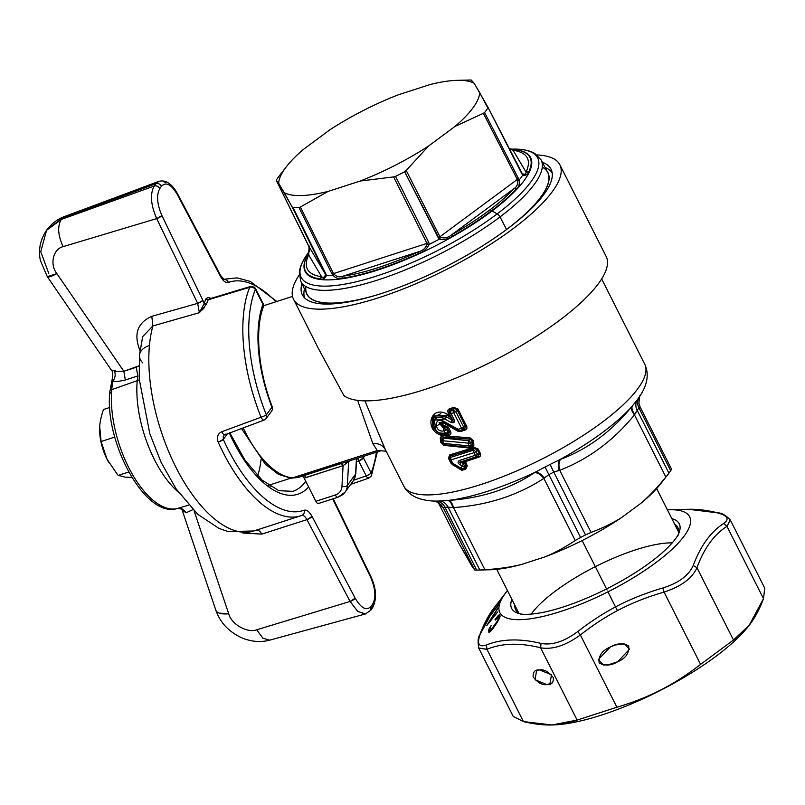 <?xml version="1.0" encoding="UTF-8"?>
<svg xmlns="http://www.w3.org/2000/svg" width="805" height="805" viewBox="0 0 805 805"><rect width="100%" height="100%" fill="white"/><g stroke="black" fill="none" stroke-linecap="round" stroke-linejoin="round"><path stroke-width="1.21" d="M99.82 434.459A34.293 15.879 -107.9 0 1 99.82 434.438A34.293 15.879 72.1 0 0 107.065 459.293L101.098 441.512L114.743 437.105L101.098 441.512L99.699 426.338A34.293 15.879 72.1 0 0 99.699 426.338A34.293 15.879 72.1 0 0 99.699 426.348A34.293 15.879 -107.9 0 1 99.699 426.328C99.961 421.8 101.219 416.185 103.473 409.493C101.219 416.185 99.961 421.8 99.699 426.338L99.79 434.147L101.098 441.512L107.065 459.293A34.293 15.879 72.1 0 0 108.836 462.553A34.293 15.879 -107.9 0 1 108.816 462.513A34.293 15.879 -107.9 0 1 107.065 459.293L117.5 474.578L107.065 459.293A34.293 15.879 -107.9 0 1 99.85 434.76L99.79 434.147M128.73 472.012L118.214 475.403L117.5 474.578L118.214 475.403L128.73 472.012M125.379 477.174L118.214 475.403L125.379 477.174L131.869 477.425L125.379 477.174M109.711 407.481L103.473 409.493L109.711 407.481M487.911 107.156L474.145 83.257L471.207 80.037L474.145 83.257L479.669 92.535A111.452 31.626 153.2 0 1 455.117 126.365L428.622 145.987A111.452 31.626 153.2 0 1 360.147 181.055L328.128 191.399A111.452 31.626 153.2 0 1 284.205 192.637L278.691 183.359A111.452 31.626 153.2 0 1 303.244 149.529L329.738 129.907A111.452 31.626 153.2 0 1 398.213 94.839L430.222 84.505A111.452 31.626 153.2 0 1 474.145 83.257A111.452 31.626 -26.8 0 0 457.28 80.329A111.452 31.626 -26.8 0 0 430.222 84.505L398.213 94.839A111.452 31.626 -26.8 0 0 329.738 129.907L303.244 149.529A111.452 31.626 -26.8 0 0 286.459 166.615A111.452 31.626 -26.8 0 0 278.691 183.359L292.316 207.237L325.19 273.821L309.07 246.722L276.246 180.219L278.691 183.359L276.246 180.219L309.07 246.722L325.19 273.821L292.316 207.237L284.205 192.637A111.452 31.626 -26.8 0 0 328.128 191.399L360.147 181.055L393.615 176.899L426.992 243.382L333.491 273.589L300.386 207.016L328.128 191.399L300.386 207.016L333.491 273.589L426.992 243.382L393.615 176.899L360.147 181.055A111.452 31.626 -26.8 0 0 428.622 145.987L455.117 126.365L483.362 113.314L517.323 179.445L439.933 236.761L406.203 170.449L428.622 145.987L406.203 170.449L439.933 236.761L517.323 179.445L483.362 113.314L455.117 126.365A111.452 31.626 -26.8 0 0 479.669 92.535L487.85 108.031A123.467 35.038 153.2 0 1 484.59 112.529L483.362 113.314L484.59 112.529L518.43 178.428L517.323 179.445L517.514 180.401C518.078 184.114 516.911 186.851 514.033 188.622A123.195 34.967 153.2 0 1 489.682 210.035A123.195 34.967 153.2 0 1 451.786 234.718L514.033 188.622L451.786 234.718C448.355 237.626 444.642 238.491 440.637 237.334L439.933 236.761L440.637 237.334L439.439 239.125L438.272 237.787L439.933 236.761L438.272 237.787L404.663 171.717L406.203 170.449L404.663 171.717A123.467 35.038 153.2 0 1 395.567 176.376L393.615 176.899L395.567 176.376L428.824 242.627L426.992 243.382L428.824 242.627L429.216 244.368L427.042 244.297L426.992 243.382L427.042 244.297C425.634 248.232 422.716 250.747 418.308 251.854A123.195 34.967 153.2 0 1 343.111 276.155L418.308 251.854L343.111 276.155C339.881 277.514 336.903 276.89 334.156 274.304L333.491 273.589L334.156 274.304L332.998 275.441L331.972 273.911L333.491 273.589L331.972 273.911L298.987 207.579L300.386 207.016L298.987 207.579A123.467 35.038 153.2 0 1 293.151 207.74L292.316 207.237L293.151 207.74L325.914 274.082L325.19 273.821L325.431 274.555L325.19 273.821M487.88 107.085L521.811 173.759L487.88 107.085L521.811 173.759L522.727 175.108L521.962 173.055L522.727 175.108L525.182 175.42M521.962 173.055L522.385 173.689L521.962 173.055M526.027 172.089C526.108 174.192 524.89 174.725 522.385 173.689C524.89 174.725 526.108 174.192 526.027 172.089L513.067 150.283L526.027 172.089A123.195 34.967 -26.8 0 0 513.067 150.283A123.195 34.967 153.2 0 1 526.027 172.089L528.734 171.968A4.287 3.864 -154.6 0 0 526.027 172.089M509.485 148.915L513.067 150.283A4.287 3.804 -82.2 0 1 515.502 149.71A125.822 35.712 153.2 0 1 528.734 171.968A125.822 35.712 -26.8 0 0 515.502 149.71L513.067 150.283L509.485 148.915M514.948 149.639L514.264 149.549M457.28 80.329L468.701 80.057A123.467 35.038 153.2 0 1 471.207 80.037A123.467 35.038 -26.8 0 0 465.371 80.198M528.734 171.968C527.989 174.524 525.987 175.571 522.727 175.108A124.161 35.239 153.2 0 1 519.064 180.159C519.758 184.154 518.903 187.052 516.478 188.863A125.822 35.712 153.2 0 1 491.614 210.729A4.287 2.204 -127 0 0 492.046 210.991A126.305 35.843 -26.8 0 0 513.379 149.448A126.305 35.843 153.2 0 1 492.046 210.991A4.287 2.204 53 0 1 491.614 210.729A125.822 35.712 -26.8 0 0 516.478 188.863C518.903 187.052 519.758 184.154 519.064 180.159A124.161 35.239 -26.8 0 0 522.727 175.108L522.385 173.689M325.914 274.082L293.151 207.74A123.467 35.038 -26.8 0 0 298.987 207.579L331.972 273.911L332.998 275.441L334.156 274.304C336.903 276.89 339.881 277.514 343.111 276.155L341.914 278.258A4.287 3.15 -98.1 0 1 343.111 276.155A123.195 34.967 -26.8 0 0 418.308 251.854A4.287 0.543 65.4 0 0 418.721 253.444L418.308 251.854C422.716 250.747 425.624 248.232 427.042 244.297L429.216 244.368L428.824 242.627L395.567 176.376A123.467 35.038 -26.8 0 0 404.663 171.717L439.439 239.125C444.38 239.981 448.868 238.914 452.913 235.935A4.287 0.704 -119.6 0 0 451.786 234.718L452.913 235.935A125.822 35.712 -26.8 0 0 491.614 210.729A4.287 2.204 -127 0 0 489.682 210.035A4.287 2.204 53 0 1 491.614 210.729A125.822 35.712 153.2 0 1 452.913 235.935C448.868 238.914 444.38 239.981 439.439 239.125A124.161 35.239 153.2 0 1 429.216 244.368C427.012 248.876 423.511 251.895 418.721 253.444A125.822 35.712 153.2 0 1 341.914 278.258C338.905 279.234 335.927 278.299 332.998 275.441A124.161 35.239 153.2 0 1 326.448 275.632L325.914 274.082L326.448 275.632L325.431 274.555C324.707 277.242 323.439 277.977 321.638 276.759A123.195 34.967 153.2 0 1 308.677 254.964L321.638 276.759L308.677 254.964L309.07 246.722L308.677 254.964A123.195 34.967 -26.8 0 0 321.638 276.759C323.439 277.977 324.707 277.242 325.431 274.555M309.221 246.008L309.07 246.722M280.754 174.001L279.768 175.249A123.467 35.038 -26.8 0 0 276.507 179.746L276.246 180.219M276.507 179.746A123.467 35.038 153.2 0 1 279.456 175.651L286.459 166.615M326.448 275.632C324.787 278.611 322.634 279.697 319.988 278.882C322.634 279.697 324.787 278.611 326.448 275.632A124.161 35.239 -26.8 0 0 332.998 275.441C335.927 278.299 338.905 279.234 341.914 278.258A125.822 35.712 -26.8 0 0 418.721 253.444C423.511 251.905 427.012 248.876 429.216 244.368A124.161 35.239 -26.8 0 0 439.439 239.125L440.637 237.334C444.642 238.491 448.355 237.626 451.786 234.718A123.195 34.967 -26.8 0 0 489.682 210.035A123.195 34.967 -26.8 0 0 514.033 188.622A4.287 3.25 43 0 1 516.478 188.863L514.033 188.622C516.911 186.851 518.068 184.114 517.514 180.401L519.064 180.159L518.43 178.428L484.59 112.529A123.467 35.038 -26.8 0 0 487.85 108.031M517.323 179.445L518.43 178.428L519.064 180.159L517.514 180.401L517.323 179.445M307.419 255.276L306.745 256.614A125.822 35.712 -26.8 0 0 319.988 278.882L321.638 276.759A4.287 3.804 97.8 0 0 319.988 278.882A125.822 35.712 153.2 0 1 306.745 256.614A4.287 3.864 25.4 0 1 308.677 254.964L306.745 256.614L307.43 255.255C308.879 253.072 310.348 248.212 309.422 247.668L276.236 180.219M492.046 210.991A126.305 35.843 153.2 0 1 356.796 275.924A126.305 35.843 153.2 0 1 308.144 253.887A126.305 35.843 -26.8 0 0 356.796 275.924A126.305 35.843 -26.8 0 0 492.046 210.991L497.208 213.868L492.046 210.991M309.301 251.442L308.345 253.525M511.165 149.156L512.262 149.136A132.473 37.594 153.2 0 1 497.208 213.868A132.473 37.594 153.2 0 1 349.32 283.29A132.473 37.594 153.2 0 1 309.06 251.895A132.473 37.594 -26.8 0 0 349.32 283.29A132.473 37.594 -26.8 0 0 497.208 213.868A132.473 37.594 -26.8 0 0 512.262 149.136C521.741 148.834 529.257 150.273 534.822 153.473L541.061 159.863A134.616 38.207 153.2 0 1 500.036 216.917A4.287 2.204 -127 0 0 497.208 213.868A4.287 2.204 53 0 1 500.036 216.917A134.616 38.207 153.2 0 1 377.978 279.929A134.616 38.207 153.2 0 1 300.748 281.257A134.616 38.207 -26.8 0 0 377.978 279.929A134.616 38.207 -26.8 0 0 500.036 216.917A134.616 38.207 -26.8 0 0 541.061 159.863L547.652 172.351A134.878 38.278 153.2 0 1 506.556 229.516L500.036 216.917L506.556 229.516A134.878 38.278 153.2 0 1 505.429 230.351A134.878 38.278 -26.8 0 0 506.556 229.516A134.878 38.278 -26.8 0 0 542.288 167.148M305.89 286.57A134.878 38.278 -26.8 0 0 378.632 294.409A134.878 38.278 153.2 0 1 306.886 293.966L300.748 281.257L299.309 272.432C300.034 266.063 303.334 259.16 309.211 251.703M372.614 296.21A135.019 38.318 153.2 0 1 306.101 292.346A135.019 38.318 -26.8 0 0 372.614 296.21M546.816 170.751A135.019 38.318 153.2 0 1 510.461 226.577A135.019 38.318 -26.8 0 0 546.816 170.751M335.343 495.005A12.86 10.797 -144 0 0 341.954 486.462A4.287 2.043 3.1 0 0 347.378 485.405A17.146 14.399 36 0 1 345.033 492.177A17.146 14.399 -144 0 0 347.378 485.405L355.589 474.095A17.146 14.399 36 0 1 353.234 480.877A17.146 14.399 -144 0 0 355.589 474.095A4.287 2.043 3.1 0 0 355.81 473.501A4.287 2.043 -176.9 0 1 355.589 474.095L347.378 485.405A4.287 2.043 -176.9 0 1 341.954 486.462A12.86 10.797 36 0 1 335.343 495.005A4.287 1.982 72.1 0 0 338.03 497.198A4.287 1.982 -107.9 0 1 335.343 495.005L315.852 501.294L335.343 495.005M338.563 496.786A17.146 14.399 -144 0 0 345.033 492.177L338.03 497.198A4.287 1.982 72.1 0 0 338.563 496.786M545.055 167.42A138.671 39.354 153.2 0 1 552.2 173.035A138.671 39.354 -26.8 0 0 545.055 167.42M304.743 298.031A138.671 39.354 153.2 0 1 304.461 288.945A138.671 39.354 -26.8 0 0 304.743 298.031M338.03 497.198L318.539 503.487A4.287 1.982 -107.9 0 1 315.852 501.294L304.129 478.069L343.081 465.642L341.954 486.462L343.081 465.642L347.217 462.714M343.956 395.688A149.167 42.333 -26.8 0 0 501.304 356.766A149.167 42.333 -26.8 0 0 606.246 256.634L559.918 164.914A149.167 42.333 -26.8 0 0 559.847 164.763A149.167 42.333 -26.8 0 0 536.955 154.952A149.167 42.333 153.2 0 1 559.918 164.914A149.167 42.333 153.2 0 1 445.246 270.077A149.167 42.333 153.2 0 1 293.473 299.128A149.167 42.333 153.2 0 1 299.239 275.028A149.167 42.333 -26.8 0 0 293.473 299.128L293.473 299.128A149.167 42.333 -26.8 0 0 293.553 299.279A149.167 42.333 -26.8 0 0 445.517 269.947A149.167 42.333 -26.8 0 0 559.918 164.914L606.246 256.634A149.167 42.333 153.2 0 1 501.304 356.766A149.167 42.333 153.2 0 1 343.956 395.688L318.408 348.474L293.553 299.279M551.113 169.352A139.305 39.536 -26.8 0 0 542.329 162.268A139.305 39.536 153.2 0 1 551.043 169.211A139.305 39.536 153.2 0 1 551.113 169.352A139.305 39.536 153.2 0 1 444.269 267.441A139.305 39.536 153.2 0 1 302.348 294.831A139.305 39.536 153.2 0 1 302.278 294.69A139.305 39.536 -26.8 0 0 444.018 267.562A139.305 39.536 -26.8 0 0 551.113 169.352M301.935 283.702A139.305 39.536 -26.8 0 0 302.278 294.69L302.278 294.69A139.305 39.536 153.2 0 1 301.935 283.702M435.968 430.504L434.328 420.13L444.873 419.023L450.84 422.343C454.01 423.38 455.046 422.394 453.97 419.375C455.046 422.394 454.01 423.38 450.84 422.343L452.078 420.13C453.436 422.031 453.537 421.81 452.38 419.455L453.97 419.375L451.072 413.639L453.718 412.713L461.517 428.159L458.196 429.317L443.726 421.287L436.179 426.378M444.038 430.836C434.187 433.241 433.412 415.752 443.726 421.287L458.196 429.317L457.673 430.474L442.106 421.88L444.229 430.776A2.576 1.318 -106.6 0 1 443.746 428.29L446.644 429.568A2.576 0.735 153.2 0 1 444.229 430.776A2.576 0.735 -26.8 0 0 446.644 429.568L447.962 432.164A2.576 0.735 153.2 0 1 445.547 433.372A2.576 0.735 -26.8 0 0 447.962 432.164L446.976 434.69A2.576 1.318 -106.7 0 1 445.547 433.372L446.976 434.69L445.356 433.432L444.229 430.776L445.547 433.372L439.48 432.939M468.57 442.981L468.57 443.142A2.576 0.664 -86.7 0 1 468.772 440.617L470.965 442.77L471.146 445.467L468.741 445.849L443.153 443.384L442.911 440.778L468.58 443.142L468.741 445.849L468.58 443.142L442.911 440.778L443.303 438.101L468.731 440.758M451.565 463.358L448.959 458.276L449.814 459.856L448.959 458.276L449.935 456.173L450.599 457.391L473.28 450.267L473.924 452.702A2.576 1.026 -109.5 0 1 473.28 450.267L476.037 451.595A2.576 0.735 153.2 0 1 473.924 452.702A2.576 0.735 -26.8 0 0 476.037 451.595L477.355 454.191A2.576 0.735 153.2 0 1 475.232 455.308A2.576 0.735 -26.8 0 0 477.355 454.191L476.52 456.677A2.576 1.016 -109.4 0 1 475.232 455.308L473.924 452.702L451.031 459.897L450.599 457.391L449.814 459.856L451.746 463.61L460.983 469.375L463.6 468.731L464.656 466.498L463.519 463.68L461.205 462.332L463.348 461.99L463.328 461.386L460.983 461.758L463.328 461.386L463.348 461.99L461.205 462.332L459.866 464.656C457.612 462.986 457.502 461.577 459.544 460.43C457.502 461.577 457.612 462.986 459.866 464.656L462.201 465.994L461.104 468.228L452.752 463.308L451.031 459.897L473.924 452.702L475.232 455.308L459.544 460.43L475.232 455.308L476.52 456.677L460.983 461.758C459.252 462.14 459.333 462.332 461.205 462.332L463.519 463.68L464.656 466.498L463.6 468.731L460.802 469.275L451.535 463.278L449.814 459.856L450.599 457.391A2.576 1.439 74.8 0 0 451.031 459.897A2.576 0.735 153.2 0 1 449.814 459.856A2.576 0.735 -26.8 0 0 451.031 459.897L452.752 463.308A2.576 0.735 153.2 0 1 451.535 463.278A2.576 0.735 -26.8 0 0 452.752 463.308L452.491 464.294L452.752 463.308L461.104 468.228A2.576 1.499 25.3 0 0 463.6 468.731L461.104 468.228L462.201 465.994L464.656 466.498A2.576 1.479 -154.6 0 1 462.201 465.994L463.519 463.68L462.201 465.994L459.866 464.656L461.205 462.332C459.333 462.332 459.263 462.14 460.983 461.758L459.544 460.43M348.646 461.899L347.378 485.405L348.646 461.899L349.722 460.812L343.081 465.642L306.061 477.596L304.129 478.069L302.499 476.067L304.129 478.069L315.852 501.294C317.059 503.417 318.136 504.011 319.082 503.085M356.424 458.649L355.589 474.095L356.424 458.649M304.25 475.503L306.061 477.596A4.287 1.982 72.1 0 0 304.25 475.503M644.674 364.071A135.019 38.318 153.2 0 1 644.745 364.212A135.019 38.318 153.2 0 1 644.815 364.353L601.657 278.922L644.815 364.353A135.019 38.318 153.2 0 1 541.252 459.424A135.019 38.318 153.2 0 1 403.708 485.968A135.019 38.318 153.2 0 1 403.637 485.828L385.364 449.663C382.747 445.095 378.581 443.102 372.876 443.686L357.611 400.377L372.876 443.686L377.243 450.538L292.869 477.798L377.243 450.538L380.524 450.86L299.913 476.902A87.01 40.3 -107.9 0 1 292.869 477.798A87.01 40.3 -107.9 0 1 243.17 427.777A87.01 40.3 72.1 0 0 292.869 477.798A12.86 11.23 92.9 0 1 290.947 478.21A12.86 11.23 -87.1 0 0 292.869 477.798A87.01 40.3 72.1 0 0 299.913 476.902L290.947 478.21L278.379 474.306L265.248 464.093L241.419 428.421L265.248 464.103L278.379 474.306L290.947 478.21L297.166 477.566M461.517 428.159L453.718 412.713A2.576 0.735 -26.8 0 0 455.841 411.607L463.64 427.042A2.576 0.735 153.2 0 1 461.517 428.159L462.805 429.528L459.514 430.675L457.673 430.474L458.196 429.317A2.576 1.087 71.1 0 0 459.514 430.675L458.196 429.317L461.517 428.159A2.576 0.735 -26.8 0 0 463.64 427.042L462.805 429.528A2.576 1.016 -109.4 0 1 461.517 428.159M453.718 412.713A2.576 1.026 -109.5 0 1 453.084 410.278L455.841 411.607A2.576 0.735 153.2 0 1 453.718 412.713L451.072 413.639L450.458 411.194L453.084 410.278L453.718 412.713M451.072 413.639A2.576 0.735 153.2 0 1 449.482 413.72L450.458 411.194A2.576 1.067 71 0 0 451.072 413.639L453.97 419.375A2.576 0.735 153.2 0 1 452.38 419.455L449.482 413.72A2.576 0.735 -26.8 0 0 451.072 413.639M457.663 430.464L443.303 422.363L443.726 421.287M450.84 422.343L444.873 419.023L446.161 416.769L452.078 420.13L450.84 422.343M452.078 420.13L450.75 417.574L451.203 417.201L452.38 419.455C453.537 421.81 453.436 422.031 452.078 420.13L446.161 416.769L446.966 415.45L450.72 417.513L452.078 420.13M444.873 419.023C429.286 410.741 430.615 436.974 445.356 433.432L446.795 434.75L441.704 434.841L433.281 428.592L433.965 417.282L446.161 416.769L433.955 417.282L432.979 428.089L432.134 417.936L440.848 413.69M443.032 437.095L442.901 435.082L445.779 435.203L446.161 437.216L443.032 437.095L442.106 436.652L441.734 434.841L442.901 435.082L443.032 437.095L470.1 439.178L468.772 440.617L443.303 438.101A2.576 1.016 98.1 0 0 442.911 440.778L443.153 443.384L468.741 445.849L469.235 447.328L443.837 444.722L443.153 443.384A2.576 1.036 98.3 0 0 443.837 444.722L441.693 442.599A2.576 1.238 -5.6 0 0 443.153 443.384L441.693 442.599L441.442 439.983L442.911 440.778A2.576 1.228 174.5 0 1 441.442 439.983L443.303 438.101L443.032 437.095L443.303 438.101L441.442 439.983L441.693 442.599L443.837 444.722L469.235 447.328A2.576 0.674 -86.5 0 1 468.741 445.849A2.576 1.077 -3.9 0 0 471.146 445.467L469.235 447.328L470.482 447.449L443.555 444.692L441.382 442.559L440.969 438.172L441.442 439.983L440.969 438.172L442.106 436.652L443.032 437.095M470.965 442.77A2.576 1.077 176.1 0 1 468.58 443.142L470.965 442.77L468.772 440.617L470.1 439.178L472.424 441.17L470.965 442.77L472.424 441.17L472.676 445.618L471.146 445.467L470.965 442.77M441.734 434.841L442.901 435.082L441.734 434.841L441.935 435.475L441.704 434.841L448.536 434.569L442.901 435.082M460.782 469.265L461.104 468.228M471.992 447.178L473.028 448.979L471.911 449.381L471.146 447.439L472.716 447.761A1.288 0.513 -109.5 0 1 473.028 448.979L474.185 448.566L477.124 449.542L479.347 453.95L478.18 456.475L463.358 461.376L464.928 462.875L466.085 465.682L464.405 469.124L461.698 470.271L452.239 464.555L448.395 458.256L449.733 454.926L471.599 448.154L471.146 447.439L469.235 447.328L471.146 445.467L472.676 445.618L471.146 447.439A1.288 0.654 -100.9 0 1 471.911 449.381L473.028 448.979L471.992 447.178L472.676 445.618L472.424 441.17L470.1 439.178L446.161 437.216L445.779 435.203L446.161 437.216L445.779 435.203L448.536 434.569L446.976 434.69L447.962 432.164L449.361 432.044L448.536 434.569L449.25 435.223L447.62 434.841L448.345 435.495L446.332 435.887L470.17 437.92L470.1 439.178L470.17 437.92L473.582 440.999L472.424 441.17L473.582 440.999L473.853 445.437L472.676 445.618L473.853 445.437L472.716 447.761L473.863 447.349L478.15 448.999L480.374 453.406C481.038 455.248 480.525 456.495 478.824 457.16L465.391 461.637L463.388 461.969L463.328 461.386L465.562 461.728L467.282 465.934L465.632 469.375L461.698 470.271L464.405 469.124L463.6 468.731L465.632 469.375L464.405 469.124L466.085 465.682L464.656 466.498L467.282 465.934L466.085 465.682L464.928 462.875L463.519 463.68L465.562 461.728L464.928 462.875L463.348 461.99L465.391 461.637L463.358 461.376L476.52 456.677L478.18 456.475L478.824 457.16L478.18 456.475L479.347 453.95L477.355 454.191L480.374 453.406L479.347 453.95L477.124 449.542L476.037 451.595L478.15 448.999L477.124 449.542L474.185 448.566L473.28 450.267L474.185 448.566L473.863 447.349L474.185 448.566L473.028 448.979L471.992 447.178M299.913 476.902A87.01 40.3 72.1 0 0 303.213 475.473L340.233 463.509M343.081 465.642L341.26 463.539M303.213 475.473L301.251 475.906M455.841 411.607L456.928 409.554L465.642 426.801L463.64 427.042L455.841 411.607L453.084 410.278L453.99 408.578L456.928 409.554L455.841 411.607M457.673 430.474L459.514 430.675L462.805 429.528L463.64 427.042L465.642 426.801L456.928 409.554L453.99 408.578L453.084 410.278L450.458 411.194L449.834 410.037L453.99 408.578L453.668 407.36L457.954 409.01L466.659 426.258L465.642 426.801L464.465 429.327L457.924 431.228L443.293 422.877C440.335 423.36 440.365 424.295 443.394 425.694L444.3 425.422L448.546 427.505L450.538 431.45C451.323 433.261 450.901 434.519 449.25 435.223L448.536 434.569L449.361 432.044L447.962 432.164L446.644 429.568L447.369 428.109L449.361 432.044L450.538 431.45L449.361 432.044L447.369 428.109L446.644 429.568L443.746 428.29L444.551 426.67L447.369 428.109L448.546 427.505L447.369 428.109L444.551 426.67L443.555 428.341L443.636 426.942L444.551 426.67L444.3 425.422L444.551 426.67L443.636 426.942L443.555 428.341L439.027 422.806M449.482 413.72L448.918 412.663L449.834 410.037L450.458 411.194L449.482 413.72L452.38 419.455L449.482 413.72M439.148 422.655L442.418 421.961M442.327 421.941L443.636 426.942L442.327 421.931M459.514 430.675L460.027 430.866L459.514 430.675M462.805 429.528L464.465 429.327L462.805 429.528M450.72 417.513L451.172 417.131L450.75 417.574L449.532 415.43L451.172 417.131L450.72 417.513L446.966 415.45L446.161 416.769M446.02 414.978L446.966 415.45L447.58 414.344L450.216 416.457M442.106 436.652L440.969 438.172L440.255 437.769L440.969 438.172L441.382 442.559L440.687 442.156L443.917 445.356L443.555 444.692L470.482 447.449L470.744 448.194L443.917 445.356L440.687 442.156L440.255 437.769L441.935 435.475L442.106 436.652A1.288 0.684 79.3 0 0 441.935 435.475C423.571 430.615 430.071 404.221 447.58 414.344L446.966 415.45L433.754 415.923L432.979 428.089M460.983 461.758L476.52 456.677L477.355 454.191L476.037 451.595L473.28 450.267L450.599 457.391L449.935 456.173L448.959 458.276L451.535 463.278M462.07 469.889L460.983 469.375M449.935 456.173L471.911 449.381A1.288 0.523 70.7 0 0 471.599 448.154L471.911 449.381L449.935 456.173L449.733 454.926L449.935 456.173M456.928 409.554L457.954 409.01L456.928 409.554M453.668 407.36L453.99 408.578L449.834 410.037L449.532 408.809L453.668 407.36L449.532 408.809L448.918 412.663L448.154 412.693C447.369 410.892 447.822 409.594 449.532 408.809C447.822 409.594 447.369 410.892 448.154 412.693L448.918 412.663L451.203 417.201L448.154 412.693L449.532 415.43L447.58 414.344C430.071 404.221 423.571 430.615 441.935 435.475L440.255 437.769L440.687 442.156L443.917 445.356L470.744 448.194L470.482 447.449L471.146 447.439L471.599 448.154L449.733 454.926L448.395 458.256L450.79 462.996L461.698 470.271L465.632 469.375L467.282 465.934L465.391 461.637L478.824 457.16C480.525 456.495 481.048 455.248 480.374 453.406L478.15 448.999L473.863 447.349L472.716 447.761L473.853 445.437L473.582 440.999L470.17 437.92L446.332 435.887L449.25 435.223C450.901 434.519 451.333 433.261 450.538 431.45L448.546 427.505L444.3 425.422L443.394 425.694C440.375 424.295 440.335 423.36 443.293 422.877L443.475 422.343L443.293 422.877L457.924 431.228L458.166 430.655L460.027 430.866L460.691 431.55L457.924 431.228L460.691 431.55L460.027 430.866L464.465 429.327L465.109 430.011L460.691 431.55L465.109 430.011L464.465 429.327L465.642 426.801L466.659 426.258C467.333 428.099 466.809 429.347 465.109 430.011C466.809 429.347 467.333 428.099 466.659 426.258L457.954 409.01L453.668 407.36M458.518 430.816L457.995 430.625M372.876 443.686L377.243 450.538L385.293 451.112M385.313 449.572L364.906 400.87M640.508 395.154L638.989 397.449A129.665 36.799 153.2 0 1 637.147 399.974L632.539 405.77A128.599 36.497 153.2 0 1 559.737 459.675L550.147 464.405A129.665 36.799 153.2 0 1 545.015 467.031L535.516 472.082A128.599 36.497 153.2 0 1 447.55 500.499L439.902 500.992A129.665 36.799 153.2 0 1 436.612 501.082L432.999 501.042M403.637 485.828A135.019 38.318 -26.8 0 0 403.708 485.968A135.019 38.318 -26.8 0 0 541.252 459.424A135.019 38.318 -26.8 0 0 644.815 364.353A12.86 12.327 -26 0 1 644.886 364.504A12.86 12.327 154 0 0 644.815 364.353A135.019 38.318 -26.8 0 0 644.745 364.212L601.657 278.922M640.126 406.998L671.561 469.214L670.686 470.734L638.949 407.894C637.168 404.15 637.178 400.669 638.989 397.449A12.86 10.928 -145.3 0 0 638.949 407.894L640.166 407.068L638.939 403.275L640.126 406.998L638.949 407.894A124.312 35.279 153.2 0 1 637.188 410.329L634.481 414.907C631.643 411.234 630.768 408.457 631.855 406.585L632.539 405.77L631.855 406.585C611.458 431.561 587.731 449.14 560.652 459.313L559.737 459.675A128.599 36.497 -26.8 0 0 632.539 405.77L637.147 399.974A129.665 36.799 -26.8 0 0 638.989 397.449L640.247 395.557C647.552 384.186 649.102 373.832 644.886 364.504L644.886 364.504M535.516 472.082L534.661 472.626C509.947 488.977 481.269 498.235 448.627 500.418L447.55 500.499A128.599 36.497 -26.8 0 0 535.516 472.082L545.015 467.031A129.665 36.799 -26.8 0 0 550.147 464.405L559.737 459.675C558.066 462.03 557.875 465.592 559.173 470.362L553.78 472.092L550.147 464.405A12.86 0.513 -117.5 0 0 553.78 472.092A124.312 35.279 153.2 0 1 548.859 474.608L545.015 467.031L548.859 474.608L544.25 478.009C541.161 474.145 538.253 472.173 535.516 472.082C538.253 472.173 541.161 474.145 544.25 478.009L543.858 478.401C540.678 474.537 537.619 472.605 534.661 472.626L535.516 472.082M639.884 406.475L640.136 407.008M637.188 410.329A12.86 10.666 37.2 0 1 637.147 399.974C635.387 403.134 635.397 406.585 637.188 410.329A124.312 35.279 -26.8 0 0 638.949 407.894L670.686 470.734A124.312 35.279 153.2 0 1 668.925 473.159L637.188 410.329L668.925 473.159L665.866 477.033L634.481 414.907C613.299 440.758 588.375 459.212 559.706 470.281L559.173 470.362C557.875 465.592 558.066 462.03 559.737 459.675L560.652 459.313C558.781 461.768 558.459 465.431 559.706 470.281C558.459 465.431 558.781 461.768 560.652 459.313C587.731 449.14 611.458 431.561 631.855 406.585C630.768 408.457 631.643 411.234 634.481 414.907L637.188 410.329M632.539 405.77C631.301 407.793 632.056 410.661 634.783 414.374M452.893 507.522L448.083 507.17C446.131 503.507 443.404 501.445 439.902 500.992L447.55 500.499C449.764 500.76 451.545 503.095 452.893 507.522C451.545 503.095 449.764 500.76 447.55 500.499L448.627 500.418C450.629 500.71 452.259 503.095 453.507 507.583L452.893 507.522L453.507 507.583C452.259 503.095 450.629 500.71 448.627 500.418C481.269 498.235 509.947 488.977 534.661 472.626C537.619 472.605 540.678 474.537 543.858 478.401C517.474 495.528 487.357 505.248 453.507 507.583L484.892 569.719L479.82 570L448.083 507.17A124.312 35.279 153.2 0 1 444.934 507.251A12.86 10.696 89.5 0 0 436.612 501.082A129.665 36.799 -26.8 0 0 439.902 500.992A12.86 10.415 -92.7 0 1 448.083 507.17L452.893 507.522M441.15 504.805L437.326 502.089L433.311 501.052L436.612 501.082C440.204 501.535 442.981 503.598 444.934 507.251L443.324 507.784L437.316 502.089L443.334 507.875L438.906 502.964L443.334 507.875L441.049 504.705L443.334 507.875L444.934 507.251A124.312 35.279 -26.8 0 0 448.083 507.17L479.82 570A124.312 35.279 153.2 0 1 476.671 570.091L444.934 507.251L476.671 570.091L474.719 570L443.334 507.875L474.719 570L459.021 543.576M591.091 532.407L585.517 534.923L553.78 472.092L559.706 470.281L591.091 532.407L559.706 470.281C588.375 459.212 613.299 440.758 634.481 414.907L665.866 477.033C657.303 487.619 649.001 496.353 640.961 503.236L621.702 517.504C612.977 523.029 602.774 528 591.091 532.407C602.774 528 612.977 523.029 621.702 517.504A111.452 31.626 153.2 0 1 544.552 557.01L521.278 564.526C510.813 567.123 498.677 568.853 484.892 569.719L453.507 507.583C487.357 505.248 517.474 495.528 543.858 478.401L548.859 474.608A124.312 35.279 -26.8 0 0 553.78 472.092L585.517 534.923A124.312 35.279 153.2 0 1 580.606 537.438L548.859 474.608L580.606 537.438L575.243 540.527L543.858 478.401L575.243 540.527C564.567 547.571 554.343 553.065 544.552 557.01C554.343 553.065 564.567 547.571 575.243 540.527L580.606 537.438A124.312 35.279 -26.8 0 0 585.517 534.923L591.091 532.407M438.333 502.612L459.081 543.697M668.925 473.159L660.925 483.483A111.452 31.626 153.2 0 1 640.961 503.236C649.001 496.353 657.303 487.619 665.866 477.033L668.925 473.159A124.312 35.279 -26.8 0 0 670.686 470.734L671.551 469.204L640.166 407.068M663.461 479.981A111.452 31.626 153.2 0 1 663.461 479.991A111.452 31.626 -26.8 0 1 640.961 503.236L621.702 517.504A111.452 31.626 -26.8 0 1 544.552 557.01L521.278 564.526A111.452 31.626 153.2 0 1 490.104 569.769L477.878 570.071A124.312 35.279 -26.8 0 0 479.82 570L484.892 569.719C498.677 568.853 510.813 567.123 521.278 564.526A111.452 31.626 -26.8 0 1 485.123 569.698M459.071 543.667L471.79 565.925L474.719 570L476.671 570.091A124.312 35.279 -26.8 0 0 477.878 570.071M606.578 588.928L582.136 540.558L606.578 588.928M595.328 566.67A89.586 25.428 -26.8 0 0 531.189 614.135M672.245 542.882A89.586 25.428 -26.8 0 0 595.982 566.338M493.244 616.851L488.233 623.1L493.284 615.473L493.244 616.851L493.284 615.473L488.414 623.462L493.244 616.851M674.771 524.427A90.874 25.79 153.2 0 1 677.87 527.708A90.874 25.79 153.2 0 1 678.293 534.399A90.874 25.79 -26.8 0 0 674.771 524.427M520.775 613.963A90.874 25.79 153.2 0 1 515.643 609.647A90.874 25.79 153.2 0 1 514.838 605.209A90.874 25.79 -26.8 0 0 520.775 613.963M493.898 616.7L493.284 615.473L493.898 616.7M677.669 536.351L679.058 532.699A93.883 26.646 -26.8 0 0 671.823 518.591A93.883 26.646 153.2 0 1 679.058 532.699A93.883 26.646 153.2 0 1 679.038 532.729M522.717 614.628L518.963 613.571A93.883 26.646 153.2 0 1 518.963 613.571A93.883 26.646 153.2 0 1 511.889 599.373A93.883 26.646 -26.8 0 0 518.963 613.571C520.885 614.245 528.181 615.604 546.223 611.699C564.456 607.493 584.561 599.906 606.547 588.948L607.121 590.055M669.237 509.736A106.3 30.167 153.2 0 1 683.908 536.402A106.3 30.167 153.2 0 1 607.956 591.826A106.3 30.167 153.2 0 1 518.823 619.679A106.3 30.167 153.2 0 1 506.305 592.047A106.3 30.167 -26.8 0 0 518.823 619.679A106.3 30.167 -26.8 0 0 607.956 591.826A106.3 30.167 -26.8 0 0 683.908 536.402A106.3 30.167 -26.8 0 0 669.237 509.736A106.3 30.167 -26.8 0 0 667.385 509.807L688.386 509.283L718.14 512.896L688.386 509.283C697.11 509.032 707.032 510.229 718.14 512.896C721.743 512.906 725.788 515.25 730.296 519.939L726.975 526.369C714.095 534.45 704.093 548.225 696.969 567.716L693.206 565.492C700.642 545.73 710.805 531.733 723.695 523.481L726.975 526.369L723.695 523.481C729.763 519.074 727.65 515.522 717.356 512.835C727.65 515.522 729.763 519.074 723.695 523.481C710.805 531.733 700.642 545.73 693.206 565.492L696.969 567.716C704.093 548.225 714.095 534.45 726.975 526.369L730.205 519.758M730.195 519.748L764.75 588.143L763.492 598.658L726.975 526.369L763.492 598.658C756.287 617.968 746.285 631.744 733.486 640.005L696.969 567.716C692.149 578.342 681.171 586.473 664.065 592.088L662.797 588.002C678.665 583.021 688.798 575.515 693.206 565.492C688.798 575.515 678.665 583.021 662.797 588.002C645.258 593.154 629.49 599.473 615.503 606.94L607.956 591.826L615.503 606.94C603.096 613.44 590.518 621.641 577.759 631.553C564.396 641.535 552.15 645.489 541.03 643.426C519.839 638.325 501.656 638.838 486.482 644.966L486.924 649.313L478.643 647.965M495.618 605.833L505.882 592.601L492.398 610.281L495.618 605.833L480.142 634.32C476.741 644.02 478.854 647.562 486.482 644.966C478.854 647.562 476.741 644.02 480.142 634.32L494.532 607.242C488.927 614.376 483.976 623.664 479.669 635.105C477.979 637.107 477.677 641.454 478.744 648.166L486.924 649.313L523.441 721.602L513.198 716.38L478.653 647.975M499.623 600.661L496.564 604.615M497.963 608.389L494.592 613.45L494.542 615.292L497.903 611.81L486.723 625.555L498.003 607.815L486.723 625.555L497.903 611.81L494.542 615.292L494.592 613.45L497.963 608.389M496.393 618.612L498.094 615.704L499.422 618.321L498.094 615.704L498.617 615.251L499.744 617.485L498.617 615.251L499.05 614.95L499.955 616.741L499.05 614.95L500.056 616.147L499.714 614.909L500.036 616.439L498.949 619.347L492.771 628.916L488.866 632.227L488.524 630.456L489.39 632.177L488.726 629.802L489.822 631.975L489.027 629.077L490.305 631.623L489.027 629.077L489.42 628.282L489.812 629.067L489.42 628.282L489.903 627.407L490.205 627.981L491.211 625.354L489.782 629.178L490.547 631.402L489.873 630.063L490.678 631.291L490.154 630.255L490.899 631.08L490.456 630.214L491.241 630.717L491.342 629.55L491.684 630.224L491.342 629.55L491.905 628.977L492.217 629.591L492.559 628.192L492.861 628.796L492.559 628.192L493.294 627.256L493.586 627.82L493.294 627.256L494.099 626.139L494.381 626.692L495.015 624.821L495.296 625.384L497.49 620.846L497.792 621.45L497.983 619.9L498.315 620.554L498.738 617.827L499.211 618.773L498.758 617.375L499.331 618.512L498.647 617.053L499.362 618.451L498.235 616.841L495.327 620.112L496.132 618.099L496.393 618.612L498.647 617.053L497.49 620.846L490.869 629.963L490.154 630.255L489.752 629.51L491.211 625.354L488.726 629.802L488.595 631.965L489.742 632.036L491.855 630.043L497.44 622.064L499.835 617.254L499.945 615.131L498.094 615.704L495.055 619.659L495.327 620.112L496.403 618.592M488.333 618.321L497.963 605.622L500.368 600.943L498.838 604.475L488.333 618.321M552.411 724.953A127.733 36.255 -26.8 0 0 658.208 691.495A127.733 36.255 -26.8 0 0 748.881 625.686M504.685 594.14L500.821 599.121M488.222 618.109L498.838 604.475L500.368 600.943L497.852 605.41L488.222 618.109M523.441 721.602L486.924 649.313C501.938 643.094 519.829 642.591 540.608 647.794L577.125 720.083C562.021 726.11 544.12 726.613 523.441 721.602L551.999 724.963L577.125 720.083L616.892 707.233C632.036 702.765 645.771 697.452 658.098 691.284C672.185 684.381 686.343 675.405 700.581 664.377L664.065 592.088C646.737 597.099 631.211 603.277 617.465 610.623C605.279 617.002 592.913 625.113 580.375 634.944L616.892 707.233L577.125 720.083L540.608 647.794C519.829 642.591 501.938 643.094 486.924 649.313L486.482 644.966C501.656 638.838 519.839 638.325 541.03 643.426L540.608 647.794C552.512 649.856 565.764 645.57 580.375 634.944L577.759 631.553L580.375 634.944C565.764 645.57 552.512 649.856 540.608 647.794L541.03 643.426C552.15 645.489 564.396 641.535 577.759 631.553C590.518 621.641 603.096 613.44 615.503 606.94C629.49 599.473 645.258 593.154 662.797 588.002L664.065 592.088C681.171 586.473 692.149 578.342 696.969 567.716L733.486 640.005L749.143 625.344L763.492 598.658M749.143 625.344L748.6 626.048A127.733 36.255 153.2 0 1 658.208 691.495L658.208 691.495A127.733 36.255 153.2 0 1 552.814 724.943L551.999 724.963M700.581 664.377L733.486 640.005L700.581 664.377C686.343 675.405 672.185 684.381 658.098 691.284C645.771 697.452 632.036 702.765 616.892 707.233L580.375 634.944C592.913 625.113 605.279 617.002 617.465 610.623L615.503 606.94L617.465 610.623C631.211 603.277 646.737 597.099 664.065 592.088L700.581 664.377M539.551 669.931C535.053 669.559 532.91 671.843 533.131 676.774C537.71 682.761 542.318 685.367 546.967 684.602C551.465 684.964 553.599 682.69 553.377 677.76C548.799 671.773 544.19 669.166 539.551 669.931L551.465 674.781L549.906 684.129L546.967 684.602L552.139 682.932L546.967 684.602L535.043 679.752L536.613 670.404L539.551 669.931M607.584 665.021L617.606 661.78L612.525 663.894L603.73 665.081L598.236 659.677L610.19 647.109C602.15 650.44 598.457 655.733 599.111 662.978C605.058 666.067 611.216 665.665 617.606 661.78C625.646 658.45 629.339 653.157 628.685 645.912C622.748 642.823 616.58 643.225 610.19 647.109L615.272 644.996L624.066 643.809L629.57 649.212L617.606 661.78L607.584 665.021M219.171 613.108L228.701 613.752C231.166 624.177 247.477 633.364 256.674 629.802L262.903 638.174L269.615 640.186M215.821 610.2L216.163 610.935M186.106 512.785L182.101 509.957L186.106 512.785L193.562 509.313L186.106 512.785C183.922 509.213 181.014 507.784 177.362 508.498L188.652 505.127L177.362 508.498A79.443 36.789 -107.9 0 1 131.205 472.273A79.443 36.789 -107.9 0 1 111.744 389.65L137.232 380.654A80.52 37.292 72.1 0 0 178.318 492.097A80.52 37.292 -107.9 0 1 137.232 380.654A21.433 12.88 -174.8 0 0 139.275 379.819A21.433 12.88 5.2 0 1 137.232 380.654L111.744 389.65A79.443 36.789 72.1 0 0 131.205 472.273A79.443 36.789 72.1 0 0 177.362 508.498L177.352 508.498C145.121 518.883 104.056 441.412 109.883 391.542A4.287 2.576 5.2 0 1 111.744 389.65A79.443 36.789 -107.9 0 1 112.992 381.077C113.847 381.983 117.963 381.62 125.339 379.98L137.796 375.955A80.52 37.292 72.1 0 0 137.232 380.654A80.52 37.292 -107.9 0 1 137.796 375.955L125.339 379.98L123.829 371.256L136.276 367.271L137.796 375.955L136.276 367.271L138.933 365.862L123.829 371.256L125.339 379.98C117.963 381.62 113.847 381.983 112.992 381.077A79.443 36.789 72.1 0 0 111.744 389.65A4.287 2.576 -174.8 0 0 109.883 391.542A4.287 2.576 -174.8 0 0 110.537 393.092M223.267 436.219L223.317 439.409A120.026 55.585 72.1 0 0 304.069 510.219C306.695 509.575 309.362 511.628 312.038 516.397L306.936 519.638L261.826 534.107L242.899 533.021L261.826 534.107L306.936 519.638L350.084 601.446L256.674 629.802C247.477 633.364 231.166 624.177 228.701 613.752L194.086 510.843L228.701 613.752A21.433 8.483 161.4 0 1 215.841 610.24C220.329 622.969 229.264 632.277 242.617 638.194C251.754 641.766 260.729 642.44 269.544 640.196L262.903 638.174L256.674 629.802L350.084 601.446L358.014 611.669M64.229 216.656L46.559 230.321L61.321 219.433C57.296 226.175 57.89 235.241 63.122 246.642L156.693 218.598L197.688 303.364L151.803 316.325L197.688 303.364L199.378 312.692L152.9 325.934L151.803 316.325C137.172 322.865 133.328 334.498 140.271 351.222C133.328 334.498 137.172 322.865 151.803 316.325L152.9 325.934L142.656 336.651L152.9 325.934A124.312 57.568 72.1 0 0 149.438 345.516A21.433 12.88 -174.8 0 0 139.506 355.146A21.433 12.88 5.2 0 1 149.438 345.516A124.312 57.568 72.1 0 0 180.773 476.369A124.312 57.568 72.1 0 0 253.827 530.978A124.312 57.568 72.1 0 0 256.05 530.143C258.002 529.569 259.924 530.887 261.826 534.107M270.802 484.62A98.592 45.664 -107.9 0 1 270.128 486.311A98.592 45.664 72.1 0 0 270.802 484.62M142.656 336.651L139.506 355.146A21.433 12.88 -174.8 0 0 142.777 362.934M257.61 475.805A85.41 39.556 72.1 0 0 261.021 459.534M109.883 391.542L112.529 377.525L112.992 381.077C115.316 377.736 115.769 374.295 114.35 370.743C115.095 371.709 118.255 371.89 123.829 371.256C118.255 371.89 115.095 371.709 114.35 370.743C110.456 370.36 110.748 370.25 115.246 370.421C110.758 370.26 110.456 370.36 114.35 370.743M112.992 381.077L112.539 377.465M112.529 377.515C112.529 372.162 112.147 369.706 111.402 370.159L111.412 370.179M48.783 273.479L40.753 251.724L46.559 230.321C40.23 239.699 38.167 249.761 40.381 260.508L47.304 276.658A21.433 3.492 -34.4 0 0 56.883 273.62L123.829 371.256L56.883 273.62L47.304 276.658L111.402 370.159M63.122 246.642C53.241 248.826 49.437 264.412 56.883 273.62C49.437 264.412 53.241 248.826 63.122 246.642C57.89 235.241 57.296 226.175 61.321 219.433L46.921 229.828L64.159 216.676L158.806 181.387L155.918 183.731L61.965 218.558L155.918 183.731L154.228 186.056L61.321 219.433L154.228 186.056C149.881 193.955 150.706 204.802 156.693 218.598L63.122 246.642M46.74 230.079L46.921 229.828C51.731 223.528 57.477 219.141 64.159 216.676M165.629 182.665L163.184 181.447M276.819 301.473L250.184 281.388L236.942 277.876L224.404 279.214A124.312 57.568 72.1 0 0 223.78 279.426A124.312 57.568 -107.9 0 1 224.404 279.214L223.77 279.426M369.535 477.335L367.855 477.918L369.535 477.335A4.287 3.331 -157.9 0 0 371.437 475.675A4.287 3.331 -157.9 0 0 371.085 472.897A4.287 3.331 22.1 0 1 371.437 475.675L368.861 478.12A4.287 1.862 -109 0 1 366.225 475.906L369.052 474.568M353.677 480.223L366.225 475.906L353.677 480.223M223.428 279.556C225.702 279.083 227.362 280.049 228.389 282.454A120.026 55.585 -107.9 0 1 275.914 301.764A120.026 55.585 72.1 0 0 228.389 282.454A4.287 3.794 -110.1 0 0 223.83 279.456M271.909 407.179L272.291 406.817L271.909 407.179A4.287 3.602 36 0 1 271.768 410.872L266.193 418.55A4.287 3.602 -144 0 0 266.334 414.867L271.909 407.179A102.879 47.646 -107.9 0 1 258.455 325.562A102.879 47.646 -107.9 0 1 262.923 304.371A4.287 3.27 20.1 0 1 263.326 307.017A4.287 3.27 -159.9 0 0 262.923 304.371A102.879 47.646 72.1 0 0 258.455 325.562A102.879 47.646 72.1 0 0 271.909 407.179L266.334 414.867L266.193 418.55L264.201 420.049A4.287 2.002 -110.2 0 1 261.051 417.232A4.287 0.564 -21.8 0 0 266.334 414.867A120.026 55.585 -107.9 0 1 255.366 289.418L262.923 304.371L263.124 303.606A4.287 1.218 153.2 0 1 262.923 304.371L255.366 289.418A120.026 55.585 72.1 0 0 266.334 414.867A4.287 0.564 158.2 0 1 261.051 417.232A124.312 57.568 -107.9 0 1 249.691 287.305A4.287 3.331 22.1 0 1 255.366 289.418A4.287 1.218 -26.8 0 0 255.577 288.653L255.366 289.418A4.287 3.331 -157.9 0 0 249.691 287.305A4.287 2.103 -106.8 0 1 250.516 286.479L249.691 287.305L208.274 299.611A124.312 57.568 72.1 0 0 206.472 304.26A124.312 57.568 -107.9 0 1 208.274 299.611L211.031 298.917C209.632 297.146 207.962 297.095 206.01 298.756A126.023 58.363 72.1 0 0 204.178 303.465L202.92 300.386L204.178 303.465L199.378 312.692L197.688 303.364L202.92 300.386L161.926 215.609L202.92 300.386A4.287 1.087 154.2 0 1 197.688 303.364L156.693 218.598A4.287 1.087 -25.8 0 0 161.926 215.609C156.985 204.098 156.281 195.072 159.823 188.521C156.281 195.072 156.985 204.098 161.926 215.609L156.693 218.598C150.706 204.802 149.881 193.955 154.228 186.056C156.562 185.482 158.434 186.307 159.823 188.521L161.513 186.186L159.823 188.521A4.287 3.602 -144 0 0 154.228 186.056L155.918 183.731A4.287 3.602 36 0 1 161.513 186.186C166.051 181.608 171.304 184.375 177.271 194.468L220.419 276.276C223.106 281.046 225.762 283.108 228.389 282.454C225.762 283.108 223.106 281.046 220.419 276.276L220.6 275.451A4.287 1.338 152.2 0 1 220.419 276.276L177.271 194.468A4.287 1.338 -27.8 0 0 177.452 193.633A4.287 1.338 -27.8 0 0 177.432 193.603L177.271 194.468C171.304 184.375 166.051 181.608 161.513 186.186C160.125 183.973 158.253 183.158 155.918 183.731L158.806 181.387C165.589 179.545 171.807 183.631 177.452 193.633L220.6 275.451L223.991 279.526L223.357 279.577M371.085 472.897L363.528 457.944L358.678 460.953A4.287 1.872 -109.1 0 1 357.762 458.216L358.678 460.953L356.444 461.728L358.678 460.953A4.287 1.218 -26.8 0 0 363.528 457.944L371.085 472.897A120.026 55.585 72.1 0 0 376.408 452.189A120.026 55.585 -107.9 0 1 371.085 472.897A4.287 1.218 153.2 0 1 366.225 475.906L358.678 460.953L366.225 475.906M362.502 613.943L365.651 613.883M209.521 298.695L208.274 299.611L210.085 299.229L210.9 298.434L250.516 286.479L254.3 287.133L255.577 288.653L263.134 303.606L263.326 307.017C254.702 329.315 258.153 370.823 272.291 406.817C272.724 408.286 272.543 409.644 271.768 410.872L272.16 410.117M264.704 419.657L263.567 420.069L264.704 419.657C263.597 420.633 262.38 419.828 261.051 417.232L221.677 431.762L261.051 417.232A124.312 57.568 72.1 0 1 249.691 287.305L210.085 299.229M225.309 434.126C224.213 435.103 223.005 434.308 221.677 431.762C223.005 434.308 224.213 435.103 225.309 434.126M218.165 442.116C216.454 437.316 217.622 433.865 221.677 431.762C217.622 433.865 216.454 437.316 218.165 442.116A4.287 0.875 -24.2 0 0 223.317 439.409L218.165 442.116A124.312 57.568 72.1 0 0 300.829 515.794A124.312 57.568 -107.9 0 1 218.165 442.116M269.544 640.196L365.49 613.933L357.732 611.448L350.084 601.446L355.186 598.216L312.038 516.397L355.186 598.216A4.287 1.338 152.2 0 1 350.084 601.446L306.936 519.638A4.287 1.338 -27.8 0 0 312.038 516.397C309.362 511.628 306.695 509.575 304.069 510.219A4.287 3.794 69.9 0 1 301.805 515.462A124.312 57.568 -107.9 0 1 300.829 515.794A124.312 57.568 72.1 0 0 301.805 515.462C303.918 514.506 304.672 512.765 304.069 510.219A120.026 55.585 -107.9 0 1 223.317 439.409L223.156 438.916M306.936 519.638C305.175 516.448 303.465 515.049 301.805 515.462M370.954 606.487L370.803 610.18A4.287 3.602 -144 0 0 370.954 606.487L372.645 604.163A4.287 3.602 36 0 1 372.494 607.845L372.645 604.163C376.177 597.602 375.482 588.576 370.542 577.064L332.737 498.909L370.542 577.064C375.482 588.576 376.177 597.602 372.645 604.163L370.954 606.487C366.416 611.065 361.153 608.308 355.186 598.216C361.153 608.308 366.416 611.065 370.954 606.487M370.743 610.25A4.287 3.602 -144 0 0 370.803 610.17L365.49 613.933M370.803 610.17L372.494 607.845C377.032 599.141 376.468 588.656 370.783 576.37A4.287 1.087 154.2 0 1 370.542 577.064M305.709 481.219A98.592 45.664 -107.9 0 1 292.919 491.322A98.592 45.664 72.1 0 0 305.709 481.219M363.528 457.944A102.879 47.646 72.1 0 0 364.162 456.143A102.879 47.646 -107.9 0 1 363.528 457.944A4.287 3.27 -159.9 0 0 362.351 456.727A4.287 3.27 20.1 0 1 363.528 457.944M264.201 420.049L223.871 435.163M227.604 433.493L223.317 439.409L227.604 433.493M308.627 486.975A102.879 47.646 -107.9 0 1 229.284 432.879A102.879 47.646 72.1 0 0 308.627 486.975M139.506 355.146L139.225 379.075L149.831 433.754L161.121 462.372L176.023 488.766L197.718 514.274L218.97 528.402L228.228 531.592L253.827 530.978A124.312 57.568 -107.9 0 1 180.773 476.369A124.312 57.568 -107.9 0 1 149.438 345.516A124.312 57.568 -107.9 0 1 152.9 325.934L199.378 312.692L204.178 303.465A126.023 58.363 -107.9 0 1 206.01 298.756C207.962 297.095 209.632 297.146 211.031 298.917M202.176 309.985L204.551 307.399M208.274 299.611L206.01 298.756A1.711 1.338 -156.7 0 0 208.274 299.611M206.472 304.26A1.711 1.298 19.2 0 1 204.178 303.465L206.472 304.26L199.378 312.692M522.063 173.246L487.89 107.125M515.411 149.7L509.394 148.744M356.615 458.578L355.81 473.501L353.234 480.877L345.033 492.177M606.175 256.483L559.847 164.763M443.303 422.363L442.106 421.87L443.475 422.353M441.704 434.841L433.281 428.592M292.527 296.401L263.587 305.749M385.484 451.203L386.863 452.098M385.203 449.351L403.708 485.968C408.326 495.156 418.198 500.187 433.321 501.052M671.561 469.214L640.156 407.038L638.939 403.275C639.422 397.036 639.864 394.45 640.277 395.527M656.649 488.555L678.665 532.145M496.725 569.346L518.742 612.927M679.058 532.699C678.454 534.651 675.224 541.332 661.368 553.538C646.979 565.865 628.705 577.668 606.547 588.948M505.389 593.225L507.452 590.588M177.352 508.498C180.189 508.529 181.779 509.032 182.131 509.998L215.841 610.24M350.698 484.369L368.821 478.13M377.314 451.897L371.437 475.675M301.865 515.431L253.827 530.978M333.24 498.748L370.783 576.37M292.919 491.322L278.973 490.718L262.108 480.142L244.901 460.027L229.757 432.708M210.9 298.434L209.411 298.695L210.175 299.058M268.639 485.314L290.675 478.2"/></g></svg>
